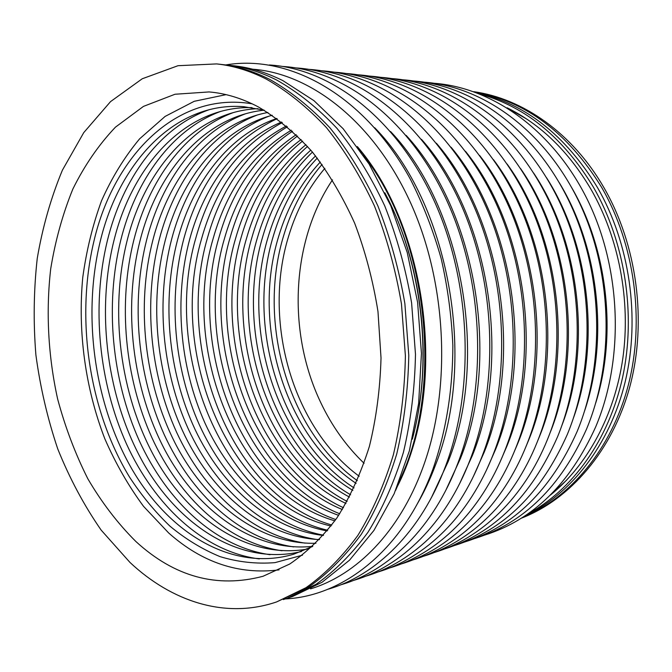 <?xml version="1.0" encoding="UTF-8"?>
<svg xmlns="http://www.w3.org/2000/svg" width="672" height="672" viewBox="0 0 672 672"><rect width="100%" height="100%" fill="white"/><g stroke="black" fill="none" stroke-linecap="round" stroke-linejoin="round"><path stroke-width="1.01" d="M359.31 149.31C422.402 224.818 444.553 365.879 407.408 462.487L396.976 487.208C446.636 391.591 428.812 231.647 359.31 149.31M357.344 146.58C421.966 221.474 445.343 364.619 407.66 462.42L395.665 490.308M276.604 601.927L309.431 586.522C328.297 573.149 345.584 555.744 361.284 534.307C375.766 510.703 387.584 483.916 396.74 453.961C404.116 422.579 408.131 389.684 408.778 355.278L404.872 303.601C399.034 269.354 390.037 236.779 377.874 205.884C364.132 176.518 348.155 150.511 329.969 127.856C310.859 107.486 290.758 91.308 269.648 79.346C253.134 71.056 236.653 66.041 220.198 64.302L216.628 63.916L178.004 65.705L142.246 78.767L110.544 101.615L83.748 132.628L62.412 170.15C50.929 197.812 42.538 227.254 37.237 258.476C33.701 290.27 33.256 322.426 35.893 354.934C40.244 387.257 47.536 418.606 57.767 448.963C69.602 478.388 84.067 505.445 101.17 530.124L129.982 562.439C171.646 601.524 225.372 619.399 276.604 601.927L306.037 587.664C324.92 574.274 342.208 556.828 357.916 535.34C372.389 511.678 384.208 484.823 393.372 454.776C400.747 423.293 404.754 390.298 405.392 355.79L401.47 303.946C395.623 269.581 386.602 236.905 374.43 205.909C360.662 176.45 344.669 150.36 326.466 127.638C307.339 107.209 287.221 90.989 266.104 78.994C249.581 70.686 233.092 65.654 216.628 63.916M399.714 480.396C444.343 386.56 427.678 237.056 363.476 155.358M412.314 439.186C433.507 361.838 422.554 263.558 384.838 192.78M283.349 599.575L292.723 596.425L322.123 582.229L349.549 560.154L373.926 530.435L394.187 493.685L409.349 450.92L418.622 403.57L421.445 353.38L417.606 302.324L407.224 252.462L390.793 205.783L369.079 164.044L343.098 128.671L313.992 100.682L282.946 80.665C266.465 72.458 250.001 67.477 233.562 65.738L223.726 64.73M286.734 598.475L316.142 584.254C335.009 570.923 352.288 553.594 367.979 532.258C382.444 508.771 394.254 482.135 403.418 452.357C410.794 421.151 414.817 388.458 415.481 354.278L411.608 302.929C405.804 268.901 396.833 236.536 384.712 205.834C371.003 176.652 355.068 150.797 336.916 128.285C317.839 108.032 297.763 91.946 276.688 80.044C260.19 71.795 243.718 66.797 227.262 65.058M258.25 106.873C241.844 98.272 225.456 93.29 209.059 91.938L175.014 94.248L143.455 106.394L115.441 127.168C98.734 144.757 84.538 165.388 72.853 189.05C62.706 214.007 55.331 240.576 50.719 268.758C45.772 311.674 48.166 356.118 57.632 398.992C65.176 427.148 75.247 453.743 87.83 478.766C101.749 502.555 117.768 523.471 135.878 541.506C174.476 576.87 216.871 588.454 263.054 576.265L289.758 564.01C306.886 552.325 322.602 536.97 336.899 517.961C350.095 496.994 360.931 473.13 369.39 446.384C376.27 418.328 380.142 388.861 381.024 357.991L377.975 311.506C373.044 280.627 365.266 251.168 354.631 223.129C342.552 196.426 328.432 172.67 312.262 151.872C295.226 133.098 277.225 118.096 258.25 106.873M226.069 94.643L194.225 101.304L165.119 116.416L139.6 138.852C124.513 156.971 111.821 177.626 101.522 200.81C92.669 225.07 86.419 250.614 82.757 277.469C77.624 331.733 85.344 388.399 104.832 438.799C115.559 463.378 128.453 485.89 143.522 506.327L168.689 532.988C202.003 562.573 238.787 574.871 279.048 569.881M474.256 91.871C525.328 100.766 567.806 132.628 601.709 187.471C634.696 244.465 645.011 320.426 628.345 384.947C611.478 449.467 569.864 498.364 521.749 517.927M507.108 107.789C540.607 124.253 568.571 151.418 590.999 189.302C618.946 238.006 630.899 300.661 622.852 358.193C614.578 415.708 587.084 465.52 550.301 495.163M480.371 94.189C525.773 106.814 563.489 137.869 593.527 187.37C625.052 242.113 636.208 314.244 622.625 377.278C608.832 440.303 571.931 490.552 527.209 514.315M476.431 92.669C524.958 103.379 565.286 134.963 597.416 187.421C629.756 243.432 640.483 317.705 625.237 381.612C609.79 445.528 570.318 495.13 523.698 516.667M473.693 91.678C522.589 98.482 572.426 132.938 603.834 187.496C637.098 244.877 647.22 321.527 629.941 386.249C612.478 450.996 569.965 499.54 521.245 518.238M364.09 463.294C346.223 446.149 331.741 425.846 320.645 402.368C287.196 332.304 291.018 241.525 332.497 179.878M357.319 480.673C287.734 430.718 256.998 321.913 283.786 235.2C291.934 208.093 304.693 184.498 322.064 164.422M354.052 487.906C279.854 439.79 245.759 325.819 273.47 235.528C282.484 205.229 297.091 179.407 317.276 158.08M350.65 494.819C271.925 448.888 234.352 329.734 262.97 235.864C272.84 202.356 289.33 174.426 312.438 152.09M347.122 501.421C263.936 458.052 222.768 333.665 252.277 236.208C262.996 199.458 281.417 169.529 307.541 146.42M343.468 507.738C255.889 467.309 211 337.621 241.391 236.552C252.949 196.518 273.353 164.69 302.593 141.07M339.696 513.778C247.792 476.683 199.038 341.611 230.311 236.905C242.71 193.528 265.138 159.894 297.578 136.013M335.798 519.548C239.644 486.209 186.883 345.66 219.03 237.266C232.268 190.462 256.763 155.123 292.513 131.242M331.8 525.042C231.462 495.919 174.51 349.768 207.539 237.636C221.634 187.32 248.254 150.36 287.398 126.764M327.701 530.258C223.247 505.856 161.91 353.951 195.829 238.006C210.79 184.069 239.593 145.589 282.257 122.573M323.526 535.198C270.875 525.269 225.103 481.639 199.315 424.729C173.788 367.466 167.992 298.36 183.901 238.384C199.744 180.692 230.807 140.792 277.099 118.675M316.319 539.431C262.525 531.14 215.25 487.301 188.479 429.366C161.977 371.053 155.677 300.191 171.746 238.778C186.749 181.91 221.928 134.215 269.136 116.13M305.138 543.136C251.076 534.946 203.482 490.627 176.501 432.029C149.772 373.044 143.321 301.325 159.356 239.173C174.367 181.457 209.79 133.064 257.41 114.988M293.706 546.907C239.375 538.835 191.478 494.021 164.279 434.742C137.34 375.06 130.738 302.484 146.723 239.576C161.734 181.003 197.4 131.888 245.423 113.82M282.005 550.763C227.422 542.808 179.231 497.482 151.822 437.506C124.664 377.118 117.911 303.66 133.846 239.988C148.848 180.533 184.75 130.704 233.159 112.636M270.035 554.702C215.2 546.848 166.732 501.01 139.112 440.32C111.745 379.218 104.84 304.861 120.708 240.408C135.702 180.062 171.814 129.486 220.618 111.426M259.342 558.919C203.935 551.88 154.686 505.63 126.546 444.066C98.65 382.066 91.434 306.398 107.318 240.828C122.422 178.962 159.356 127.226 209.252 109.67M302.501 555.164L274.999 562.632C256.36 564.11 238.022 562.103 219.971 556.601C202.314 549.284 185.64 539.146 169.957 526.159C154.988 511.795 141.464 495.373 129.402 476.876C88.956 410.096 75.44 318.797 93.912 241.256C113.61 156.164 176.728 90.955 252.185 103.832M571.721 187.681C607.706 249.581 617.19 334.706 595.72 403.007M559.222 182.591C598.752 247.187 608.983 339.007 584.657 410.726M546.521 177.702C589.588 244.793 600.575 343.358 573.342 418.286M533.61 172.998C580.213 242.382 591.956 347.777 561.784 425.72M520.472 168.445C570.604 239.946 583.128 352.271 549.973 433.062M507.108 164.018C560.221 236.796 573.913 354.64 538.86 437.993L537.902 440.328M493.483 159.684C549.041 232.966 564.312 354.942 528.419 440.714L525.571 447.544M479.615 155.459C537.566 229.169 554.45 355.295 517.742 443.495L512.971 454.717M465.486 151.318C525.798 225.38 544.337 355.706 506.814 446.351L500.102 461.866M451.088 147.252C513.719 221.584 533.946 356.16 495.634 449.266L486.956 469.006M436.405 143.245C501.329 217.787 523.286 356.656 484.184 452.256L473.516 476.146M421.436 139.297C488.603 213.965 512.333 357.202 472.458 455.314L459.782 483.294M406.165 135.4C475.549 210.126 501.085 357.79 460.454 458.447L445.746 490.459M390.583 131.544C462.143 206.254 489.527 358.411 448.148 461.656L431.399 497.658M374.682 127.722C448.375 202.339 477.658 359.083 435.54 464.948C430.172 479.312 423.898 492.626 416.724 504.882M252.605 69.199C311.111 73.45 374.17 122.237 410.802 203.305C447.334 284.273 451.668 390.138 422.604 468.317C399.16 532.291 356.311 575.064 310.54 588.857M415.036 428.098C431.886 356.454 422.15 269.17 389.936 202.994M526.411 118.86L508.452 108.62M551.418 494.054L566.689 480.11M312.665 546.437L293.605 554.24C232.882 572.174 169.302 533.618 131.762 468.821C94.315 403.62 82.253 316.352 100.061 242.122M100.111 241.912C118.877 162.347 175.594 101.338 243.709 106.688L264.02 110.099M324.853 168.328C308.557 187.606 296.512 210.143 288.708 235.939M320.292 162.028C301.241 182.582 287.364 207.346 278.687 236.3M315.563 155.912C293.588 177.517 277.813 204.431 268.254 236.636M310.792 150.133C285.793 172.536 268.078 201.482 257.636 236.972M305.97 144.682C277.855 167.622 258.14 198.5 246.826 237.317M301.123 139.549C269.774 162.742 248.01 195.451 235.822 237.661M296.234 134.711C261.559 157.886 237.686 192.318 224.616 238.022M291.337 130.183C253.226 153.023 227.178 189.092 213.2 238.384M286.448 125.958C244.768 148.142 216.476 185.741 201.575 238.745M281.593 122.052C237.544 140.171 204.254 185.27 189.731 239.123M276.822 118.474C229.211 134.61 192.881 182.12 177.66 239.509M272.219 115.265C220.903 128.839 181.289 178.794 165.362 239.896M267.918 112.468C212.713 122.774 169.47 175.241 152.821 240.29M264.163 110.183C204.784 116.273 157.433 171.343 140.036 240.694M257.989 108.688C195.502 111.115 144.917 168.252 127 241.105M252.025 107.629C186.287 105.664 132.149 164.926 113.711 241.525M595.82 426.569C624.439 358.546 621.398 268.834 587.42 199.71C553.342 130.578 492.803 87.654 434.322 83.294M586.572 429.005C615.308 360.284 612.184 269.548 577.97 199.685C543.648 129.805 482.782 86.478 424.066 82.152M577.139 431.491C605.976 362.074 602.767 270.304 568.31 199.668C533.744 129.024 472.542 85.277 413.608 80.993M567.487 434.028C596.434 363.896 593.141 271.06 558.44 199.643C523.631 128.209 462.092 84.059 402.931 79.8M557.626 436.624C586.673 365.761 583.288 271.832 548.344 199.618C513.29 127.386 451.424 82.807 392.036 78.59M547.546 439.278C576.702 367.626 573.216 272.563 537.978 199.508C502.648 126.454 440.496 81.539 380.915 77.356M537.239 441.983C566.488 369.617 562.909 273.42 527.453 199.55C491.904 125.656 429.374 80.22 369.558 76.096M526.705 444.755C556.038 371.599 552.359 274.252 516.659 199.517C480.858 124.782 417.992 78.876 357.958 74.802M515.92 447.594C545.345 373.632 541.556 275.075 505.596 199.483C469.552 123.875 406.358 77.507 346.122 73.492M504.882 450.492C534.391 375.724 530.494 275.94 494.281 199.441C457.976 122.934 394.456 76.104 334.009 72.148M493.584 453.457C523.177 377.857 519.162 276.814 482.689 199.408C446.132 121.976 382.292 74.668 321.644 70.77M482.017 456.498C511.686 380.041 507.553 277.696 470.82 199.357C434.003 120.994 369.844 73.198 309.002 69.367M470.165 459.606C499.909 382.284 495.65 278.611 458.657 199.307C421.588 119.986 357.101 71.694 296.075 67.931M458.027 462.79C487.838 384.586 483.454 279.552 446.191 199.248C408.862 118.952 344.072 70.148 282.853 66.461M445.595 466.049C475.457 386.921 470.938 280.493 433.415 199.198C395.825 117.886 330.725 68.569 269.321 64.966M432.844 469.392C446.107 431.29 452.777 389.995 452.852 345.484C451.559 316.025 447.653 286.994 441.126 258.392C433.18 230.429 422.999 204.162 410.592 179.609C364.762 95.432 289.909 54.104 225.868 64.915M432.667 469.854C403.477 549.108 344.35 596.064 285.398 598.92M445.427 466.486C421.1 531.485 376.253 575.492 327.776 589.302M457.876 463.201C433.608 527.428 388.937 571.024 340.637 584.858M470.022 459.992C445.813 523.463 401.327 566.656 353.212 580.516M481.874 456.859C457.741 519.59 413.431 562.388 365.509 576.274M493.45 453.802C469.384 515.81 425.267 558.222 377.53 572.116M504.748 450.82C480.766 512.114 436.842 554.148 389.298 568.05M515.794 447.896C491.887 508.511 448.157 550.166 400.806 564.077M526.588 445.049C502.757 504.983 459.228 546.277 412.07 560.179M537.13 442.26C513.391 501.53 470.056 542.464 423.1 556.374M547.445 439.538C523.79 498.162 480.656 538.734 433.902 552.636M557.525 436.867C531.342 496.289 493.651 533.66 444.478 548.982M567.395 434.263C541.313 493.055 503.798 530.099 454.835 545.404M577.046 431.71C551.082 489.888 513.727 526.613 464.982 541.892M586.488 429.215C560.633 486.788 523.454 523.202 474.936 538.457M595.736 426.77C569.999 483.756 532.98 519.859 484.68 535.088M301.51 551.494C241.483 566.118 179.768 527.024 143.497 463.277C107.335 399.126 95.995 314.135 113.652 241.735M307.087 549.142C248.035 559.339 188.874 519.305 154.342 456.708C119.935 393.725 109.544 311.514 126.949 241.315M312.782 546.328C254.78 552.619 198.038 511.896 165.119 450.458C132.342 388.626 122.833 309.019 139.986 240.895M315.941 543.27C259.51 544.765 205.934 503.168 175.081 443.075C144.413 382.612 135.988 306.138 152.771 240.484M319.519 539.599C264.726 537.029 214.049 494.878 185.086 436.128C156.332 377.017 148.873 303.433 165.312 240.08M323.308 535.45C270.211 529.36 222.264 486.889 195.065 429.475C168.092 371.725 161.515 300.863 177.61 239.686M327.172 530.914C275.848 521.724 230.496 479.119 204.96 423.049C179.668 366.652 173.914 298.393 189.68 239.299M331.044 526.033C229.026 502.95 167.798 353.06 201.533 238.913M334.891 520.834C236.964 492.786 180.382 348.768 213.158 238.543M338.671 515.34C244.927 482.882 192.738 344.585 224.574 238.174M342.367 509.544C252.874 473.197 204.876 340.469 235.78 237.812M345.971 503.462C260.803 463.672 216.812 336.42 246.784 237.46M349.465 497.087C268.716 454.289 228.547 332.413 257.594 237.107M352.85 490.409C276.578 445.015 240.097 328.44 268.212 236.771M356.126 483.395C284.407 435.792 251.471 324.484 278.645 236.426M359.184 476.246C291.992 426.796 262.424 320.594 288.666 236.057"/></g></svg>
